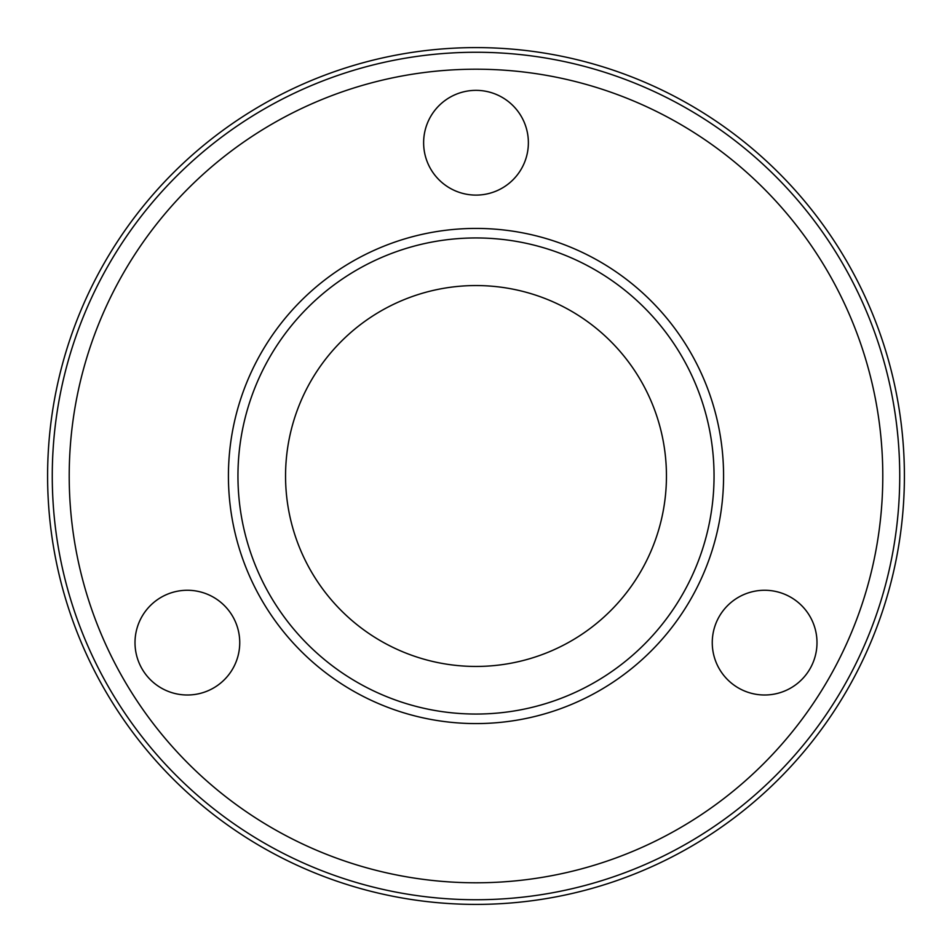 <?xml version="1.0" encoding="UTF-8"?>
<svg xmlns="http://www.w3.org/2000/svg" width="952" height="952" viewBox="0 0 952 952"><rect width="100%" height="100%" fill="white"/><g stroke="black" fill="none" stroke-linecap="round" stroke-linejoin="round"><path stroke-width="1.43" d="M476 285.552A190.448 190.448 0 0 0 285.552 476A190.448 190.448 0 0 0 476 666.448A190.448 190.448 0 0 0 666.448 476A190.448 190.448 0 0 0 476 285.552M476 237.952A238.048 238.048 0 0 0 237.952 476A238.048 238.048 0 0 0 476 714.048A238.048 238.048 0 0 0 714.048 476A238.048 238.048 0 0 0 476 237.952M476 228.42A247.579 247.579 0 0 0 228.42 476A247.579 247.579 0 0 0 476 723.579A247.579 247.579 0 0 0 723.579 476A247.579 247.579 0 0 0 476 228.42M476 899.735A423.735 423.735 0 0 0 899.735 476A423.735 423.735 0 0 0 476 52.265A423.735 423.735 0 0 0 52.265 476A423.735 423.735 0 0 0 476 899.735M476 882.79A406.79 406.79 0 0 0 882.79 476A406.79 406.79 0 0 0 476 69.21A406.79 406.79 0 0 0 69.21 476A406.79 406.79 0 0 0 476 882.79M476 904.4A428.4 428.4 0 0 0 904.4 476A428.4 428.4 0 0 0 476 47.6A428.4 428.4 0 0 0 47.6 476A428.4 428.4 0 0 0 476 904.4M528.372 142.729A52.372 52.372 0 0 1 476 195.1A52.372 52.372 0 0 1 423.628 142.729A52.372 52.372 0 0 1 476 90.357A52.372 52.372 0 0 1 528.372 142.729M161.185 597.285A52.372 52.372 0 0 1 232.728 616.456A52.372 52.372 0 0 1 213.557 687.987A52.372 52.372 0 0 1 142.026 668.828A52.372 52.372 0 0 1 161.185 597.285M738.443 687.987A52.372 52.372 0 0 1 719.272 616.456A52.372 52.372 0 0 1 790.814 597.285A52.372 52.372 0 0 1 809.973 668.828A52.372 52.372 0 0 1 738.443 687.987"/></g></svg>
